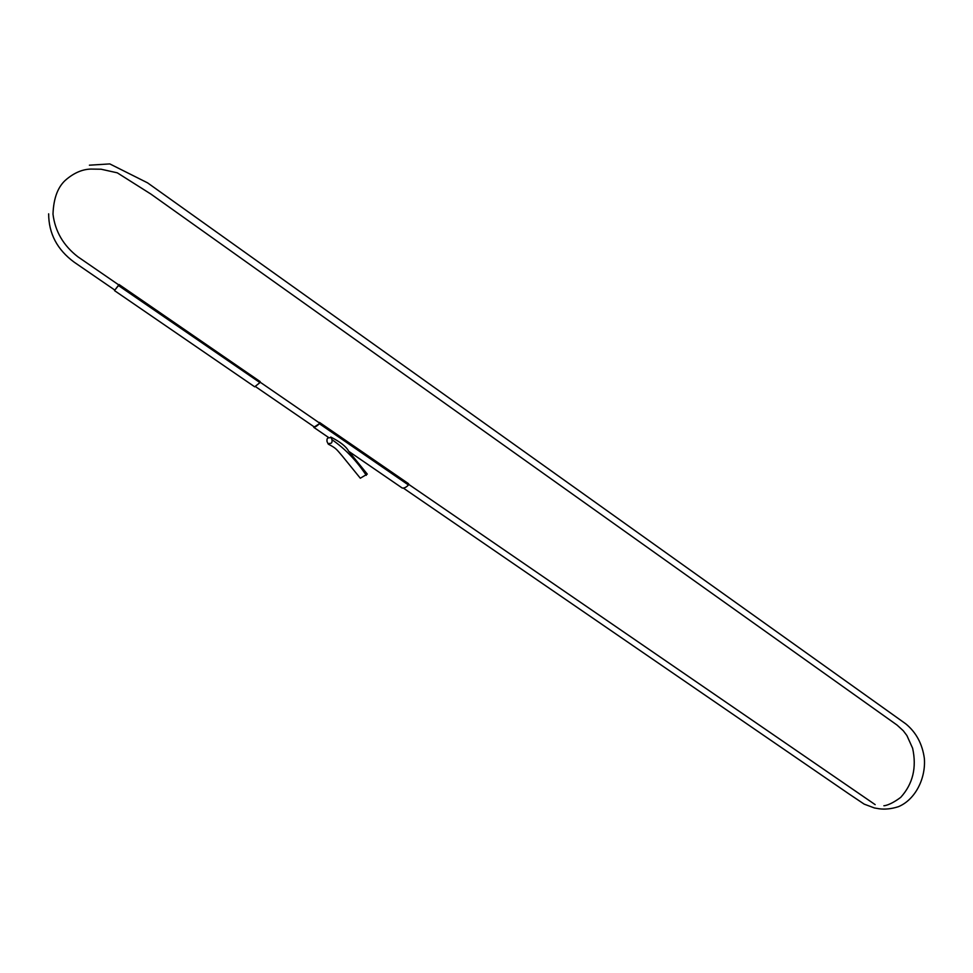 <?xml version="1.0" encoding="UTF-8"?>
<svg xmlns="http://www.w3.org/2000/svg" width="973" height="973" viewBox="0 0 973 973"><rect width="100%" height="100%" fill="white"/><g stroke="black" fill="none" stroke-linecap="round" stroke-linejoin="round"><path stroke-width="1.46" d="M313.744 426.588L313.768 427.342L319.521 423.583L319.558 422.464L318.743 422.477M318.986 422.647L319.424 422.708C319.582 423.729 318.268 425.079 315.495 426.758L313.817 426.636M408.684 484.53L408.526 483.678L319.558 422.464M348.881 451.423L402.238 488.032C404.209 488.3 406.276 487.278 408.441 484.98L319.679 423.316M319.521 423.583L408.672 484.907M319.314 423.681L408.441 484.98M367.259 474.082L360.314 478.217L342.095 455.802C335.977 448.735 336.232 448.334 328.278 444.138C329.324 442.301 332.486 445.293 332.012 439.699L330.735 437.072C329.665 438.932 326.539 435.977 327.013 441.523L328.278 444.138M114.838 290.088L118.463 285.551L259.961 382.62L118.73 284.907M114.534 290.635L254.695 386.804L259.779 382.742M118.463 285.551L259.961 382.62M260.046 382.292L260.132 381.574L119.095 284.542M118.767 284.931L114.85 290.1M332.012 439.699C345.001 448.65 356.422 460.521 366.286 475.335M883.873 805.753C883.764 805.79 889.529 805.753 900.743 797.337C912.881 783.922 916.846 767.551 912.613 748.213L906.897 735.539L903.26 730.723L897.009 725.043L150.973 194.126L117.295 172.829L101.095 169.217L90.842 169.071C82.644 169.29 74.605 172.635 66.736 179.105C58.149 186.025 53.576 197.714 52.992 214.157C55.108 231.379 63.403 245.597 77.876 256.787L118.84 284.98M89.407 165.191L109.803 163.914L147.568 182.851L905.778 723.851C916.165 732.401 922.355 743.907 924.35 758.381C925.955 778.193 915.435 799.672 898.371 806.702C891.536 808.867 885.187 809.572 879.337 808.794L874.411 807.967L864.17 804.124L848.93 793.895L403.418 488.13M314.522 427.123L255.522 386.622M114.936 290.161L74.228 262.211C57.249 249.745 48.723 233.617 48.65 213.829M260.119 382.158L319.545 423.036M408.733 484.384L875.165 804.635M313.768 427.342L329.069 437.838M367.283 474.106L348.529 451.01C346.242 446.619 340.355 441.973 330.881 437.108"/></g></svg>
